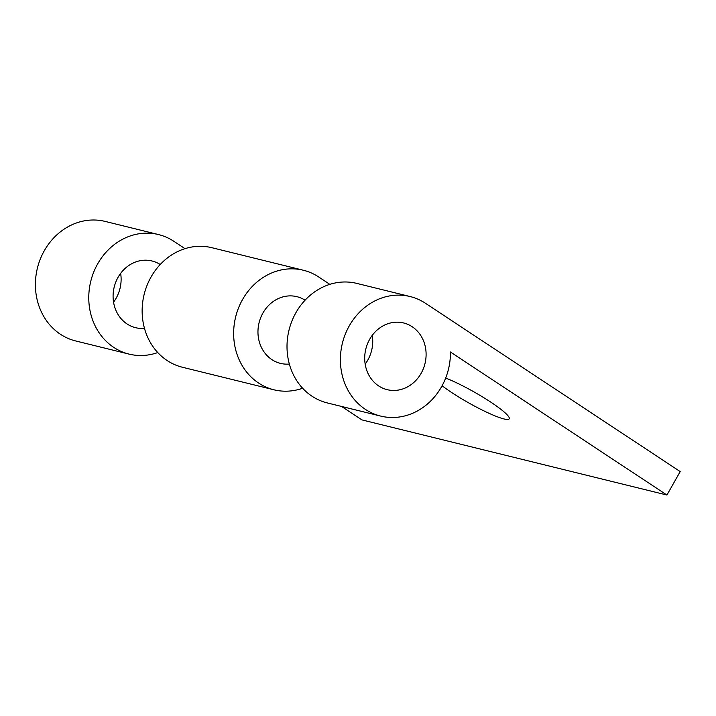 <?xml version="1.0" encoding="UTF-8"?>
<svg xmlns="http://www.w3.org/2000/svg" width="716" height="716" viewBox="0 0 716 716"><rect width="100%" height="100%" fill="white"/><g stroke="black" fill="none" stroke-linecap="round" stroke-linejoin="round"><path stroke-width="1.07" d="M160.205 264.508A34.35 30.466 103.8 0 0 152.007 260.982A34.35 30.466 103.8 0 0 115.804 282.041A34.35 30.466 103.8 0 0 127.036 323.936A34.35 30.466 103.8 0 0 135.575 327.686A34.35 30.466 103.8 0 0 144.48 328.367M120.646 273.36A34.35 30.466 -76.2 0 1 113.558 302.152M341.586 406.455L361.947 419.907L666.936 495.033L450.427 351.995A61.558 54.604 -76.2 0 1 380.679 416.085A61.558 54.604 -76.2 0 1 342.391 343.25A61.558 54.604 -76.2 0 1 410.125 296.54A61.558 54.604 -76.2 0 1 425.42 303.262L680.2 471.584L666.936 495.033M129.068 354.107L75.69 340.959A61.558 54.604 -76.2 0 1 37.402 268.124A61.558 54.604 -76.2 0 1 105.145 221.414L158.513 234.562A61.558 54.604 103.8 0 0 90.771 281.272A61.558 54.604 103.8 0 0 129.068 354.107A61.558 54.604 103.8 0 0 157.753 352.558M184.988 248.658L173.809 241.274A61.558 54.604 103.8 0 0 158.513 234.562M329.852 284.35L318.674 276.967A61.558 54.604 103.8 0 0 303.387 270.245A61.558 54.604 103.8 0 0 235.645 316.955A61.558 54.604 103.8 0 0 273.933 389.79A61.558 54.604 103.8 0 0 302.626 388.242M442.085 385.763A43.703 6.086 -150.5 0 0 503.93 418.941A43.703 6.086 -150.5 0 0 509.228 418.824A43.703 6.086 -150.5 0 0 488.07 400.369A43.703 6.086 -150.5 0 0 445.665 378.057M273.933 389.79L182.437 367.254A61.558 54.604 -76.2 0 1 144.149 294.419A61.558 54.604 -76.2 0 1 211.882 247.709L303.387 270.245M372.266 335.348A34.35 30.466 -76.2 0 1 365.169 364.14M380.679 416.085L327.31 402.938A61.558 54.604 -76.2 0 1 289.013 330.103A61.558 54.604 -76.2 0 1 356.756 283.393L410.125 296.54M305.079 300.201A34.35 30.466 103.8 0 0 296.871 296.666A34.35 30.466 103.8 0 0 260.678 317.734A34.35 30.466 103.8 0 0 271.91 359.629A34.35 30.466 103.8 0 0 280.439 363.37A34.35 30.466 103.8 0 0 289.345 364.059M412.156 326.711A34.35 30.466 -76.2 0 1 423.389 368.606A34.35 30.466 -76.2 0 1 387.186 389.665A34.35 30.466 -76.2 0 1 378.657 385.924A34.35 30.466 -76.2 0 1 367.415 344.029A34.35 30.466 -76.2 0 1 403.618 322.961A34.35 30.466 -76.2 0 1 412.156 326.711"/></g></svg>

